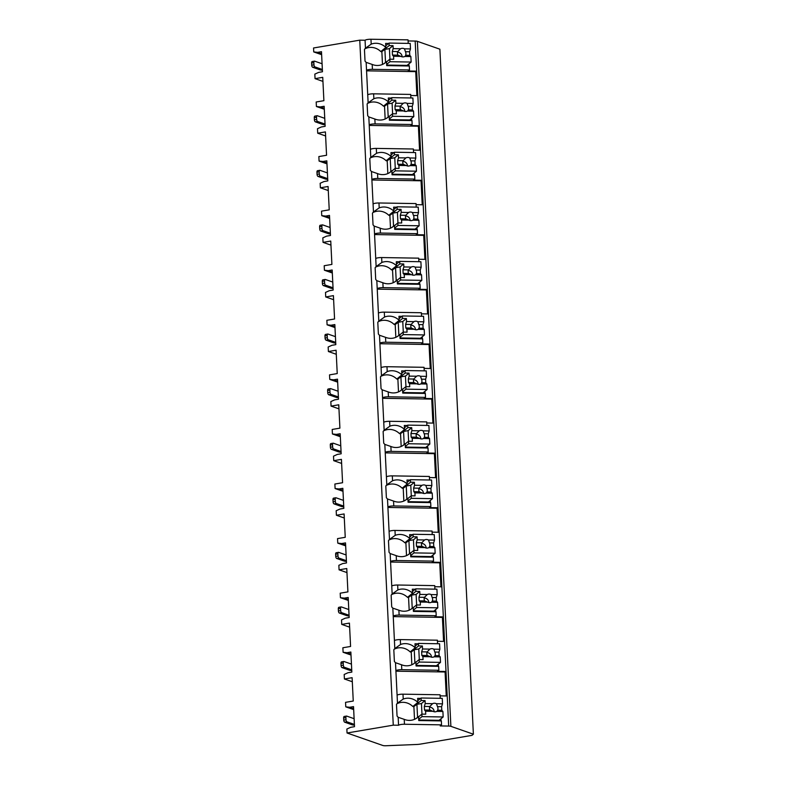 <?xml version="1.0" encoding="UTF-8"?>
<svg xmlns="http://www.w3.org/2000/svg" width="785" height="785" viewBox="0 0 785 785"><rect width="100%" height="100%" fill="white"/><g stroke="black" fill="none" stroke-linecap="round" stroke-linejoin="round"><path stroke-width="1.18" d="M471.962 735.368L420.309 744.111A7.35 1.619 -2.8 0 1 416.56 744.484L385.945 745.75A3.68 0.805 -2.8 0 1 382.825 745.475L347.048 732.994L393.265 725.163L398.564 725.252A4.779 1.05 -2.8 0 1 404.461 724.251L441.533 724.859L440.228 725.929L448.686 726.066A3.68 0.805 -2.8 0 1 450.884 726.341L473.384 734.201L471.962 735.368M408.092 40.948L415.177 41.056A3.68 0.805 -2.8 0 1 417.385 41.34L439.885 49.19L473.384 734.201M321.634 54.685L313.745 51.928L313.549 47.983L359.765 40.163L365.064 40.251A4.779 1.05 -2.8 0 1 370.962 39.25L408.033 39.849L408.21 43.391M401.792 669.674L401.557 664.777L395.503 662.707L395.895 670.675A4.779 1.05 -2.8 0 1 401.792 669.674L438.864 670.282L437.559 671.352L445.684 671.479L445.075 671.98L395.925 671.185M438.275 664.218L438.364 666.063M437.451 641.286L444.212 641.404L443.015 616.902L442.406 617.403L393.246 616.608M399.123 615.097L398.878 610.2L392.834 608.13L393.226 616.097A4.779 1.05 -2.8 0 1 399.123 615.097L436.195 615.705L434.89 616.774L443.015 616.902M435.606 609.641L435.695 611.486M434.782 586.709L441.543 586.827L440.346 562.325L439.737 562.825L390.577 562.031M396.454 560.529L396.209 555.633L390.165 553.553L390.557 561.52A4.779 1.05 -2.8 0 1 396.454 560.529L433.526 561.128L432.221 562.197L440.346 562.325M432.927 555.064L433.026 556.908M432.113 532.132L438.874 532.25L437.677 507.748L437.068 508.248L387.908 507.453M393.785 505.952L393.54 501.056L387.496 498.975L387.888 506.943A4.779 1.05 -2.8 0 1 393.785 505.952L430.857 506.551L429.552 507.62L437.677 507.748M430.259 500.487L430.357 502.331M429.444 477.555L436.205 477.673L435.008 453.171L434.399 453.671L385.239 452.876M391.116 451.375L390.871 446.479L384.827 444.398L385.219 452.366A4.779 1.05 -2.8 0 1 391.116 451.375L428.188 451.974L426.883 453.043L435.008 453.171M427.589 445.909L427.688 447.754M426.775 422.978L433.536 423.095L432.339 398.594L431.73 399.094L382.57 398.299M388.447 396.798L388.202 391.901L382.158 389.821L382.55 397.789A4.779 1.05 -2.8 0 1 388.447 396.798L425.519 397.396L424.214 398.466L432.339 398.594M424.921 391.332L425.019 393.177M424.106 368.4L430.867 368.518L429.67 344.016L429.061 344.517L379.901 343.722M385.778 342.221L385.533 337.324L379.489 335.244L379.881 343.212A4.779 1.05 -2.8 0 1 385.778 342.221L422.85 342.819L421.545 343.889L429.67 344.016M422.251 336.755L422.35 338.6M421.437 313.823L428.198 313.941L427.001 289.439L426.392 289.94L377.232 289.145M383.109 287.644L382.864 282.747L376.82 280.667L377.212 288.635A4.779 1.05 -2.8 0 1 383.109 287.644L420.181 288.242L418.876 289.312L427.001 289.439M419.582 282.178L419.681 284.023M418.768 259.256L425.529 259.364L424.332 234.862L423.723 235.363L374.563 234.568M380.44 233.066L380.195 228.17L374.151 226.09L374.543 234.058A4.779 1.05 -2.8 0 1 380.44 233.066L417.512 233.665L416.207 234.735L424.332 234.862M416.913 227.601L417.012 229.446M416.099 204.679L422.86 204.787L421.663 180.285L421.054 180.786L371.894 179.991M377.771 178.489L377.526 173.593L371.482 171.513L371.874 179.48A4.779 1.05 -2.8 0 1 377.771 178.489L414.843 179.088L413.538 180.157L421.663 180.285M414.245 173.024L414.333 174.869M413.43 150.102L420.191 150.21L418.994 125.708L418.385 126.208L369.225 125.414M375.102 123.912L374.857 119.016L368.813 116.936L369.205 124.903A4.779 1.05 -2.8 0 1 375.102 123.912L412.174 124.511L410.869 125.58L418.994 125.708M411.575 118.447L411.664 120.291M410.761 95.525L417.522 95.633L416.325 71.131L415.716 71.631L366.556 70.836M372.433 69.335L372.188 64.439L366.144 62.358L366.536 70.326A4.779 1.05 -2.8 0 1 372.433 69.335L409.505 69.934L408.2 71.003L416.325 71.131M408.906 63.87L408.995 65.714M440.944 718.795L441.033 720.64M440.12 695.863L446.881 695.981L445.684 671.479M364.888 48.866A13.963 13.06 50.6 0 1 380.803 51.584L385.827 47.453A13.963 13.06 50.6 0 0 371.197 44.146L365.457 48.219L365.064 40.251M404.461 724.251L404.226 719.354L398.172 717.284L398.564 725.252M391.224 98.046L388.3 97.997L388.497 102.03A13.963 13.06 50.6 0 0 373.866 98.724L368.126 102.796L367.733 94.828A4.779 1.05 -2.8 0 1 373.631 93.827L410.702 94.426L410.879 97.968M393.893 152.624L390.969 152.575L391.165 156.607A13.963 13.06 50.6 0 0 376.535 153.301L370.795 157.373L370.402 149.405A4.779 1.05 -2.8 0 1 376.3 148.404L413.371 149.003L413.548 152.545M396.572 207.201L393.638 207.152L393.834 211.185A13.963 13.06 50.6 0 0 379.204 207.878L373.464 211.95L373.071 203.982A4.779 1.05 -2.8 0 1 378.969 202.981L416.04 203.58L416.217 207.122M399.241 261.778L396.307 261.729L396.503 265.762A13.963 13.06 50.6 0 0 381.873 262.455L376.133 266.527L375.74 258.559A4.779 1.05 -2.8 0 1 381.638 257.558L418.709 258.157L418.886 261.699M401.91 316.355L398.976 316.306L399.173 320.339A13.963 13.06 50.6 0 0 384.542 317.032L378.802 321.104L378.409 313.137A4.779 1.05 -2.8 0 1 384.307 312.136L421.378 312.734L421.555 316.276M404.579 370.932L401.645 370.883L401.841 374.916A13.963 13.06 50.6 0 0 387.211 371.609L381.471 375.681L381.078 367.714A4.779 1.05 -2.8 0 1 386.976 366.713L424.047 367.311L424.224 370.854M407.248 425.509L404.314 425.46L404.51 429.493A13.963 13.06 50.6 0 0 389.88 426.186L384.14 430.259L383.747 422.291A4.779 1.05 -2.8 0 1 389.645 421.29L426.716 421.888L426.893 425.431M409.917 480.086L406.983 480.037L407.179 484.07A13.963 13.06 50.6 0 0 392.549 480.763L386.809 484.836L386.416 476.868A4.779 1.05 -2.8 0 1 392.314 475.867L429.385 476.466L429.562 480.008M412.586 534.663L409.652 534.614L409.849 538.647A13.963 13.06 50.6 0 0 395.218 535.341L389.478 539.413L389.085 531.445A4.779 1.05 -2.8 0 1 394.983 530.444L432.054 531.043L432.231 534.585M415.255 589.241L412.321 589.192L412.517 593.224A13.963 13.06 50.6 0 0 397.887 589.918L392.147 593.99L391.754 586.022A4.779 1.05 -2.8 0 1 397.652 585.021L434.723 585.62L434.9 589.162M417.924 643.818L414.99 643.769L415.186 647.802A13.963 13.06 50.6 0 0 400.556 644.495L394.816 648.567L394.423 640.599A4.779 1.05 -2.8 0 1 400.321 639.598L437.392 640.197L437.569 643.739M420.593 698.395L417.659 698.346L417.855 702.379A13.963 13.06 50.6 0 0 403.225 699.072L397.485 703.144L397.092 695.176A4.779 1.05 -2.8 0 1 402.99 694.176L440.061 694.774L440.238 698.316M365.457 48.219A13.963 13.06 50.6 0 0 364.456 49.426L365.025 61.122A13.963 13.06 50.6 0 0 366.144 62.358M395.895 670.675L397.092 695.176M397.485 703.144A13.963 13.06 50.6 0 0 396.484 704.351L397.053 716.038A13.963 13.06 50.6 0 0 398.172 717.284M393.265 725.163L359.765 40.163M366.536 70.326L367.733 94.828M368.126 102.796A13.963 13.06 50.6 0 0 367.125 104.003L367.694 115.699A13.963 13.06 50.6 0 0 368.813 116.936M369.205 124.903L370.402 149.405M370.795 157.373A13.963 13.06 50.6 0 0 369.794 158.58L370.363 170.276A13.963 13.06 50.6 0 0 371.482 171.513M371.874 179.48L373.071 203.982M373.464 211.95A13.963 13.06 50.6 0 0 372.463 213.157L373.032 224.853A13.963 13.06 50.6 0 0 374.151 226.09M374.543 234.058L375.74 258.559M376.133 266.527A13.963 13.06 50.6 0 0 375.132 267.734L375.701 279.421A13.963 13.06 50.6 0 0 376.82 280.667M377.212 288.635L378.409 313.137M378.802 321.104A13.963 13.06 50.6 0 0 377.801 322.311L378.37 333.998A13.963 13.06 50.6 0 0 379.489 335.244M379.881 343.212L381.078 367.714M381.471 375.681A13.963 13.06 50.6 0 0 380.47 376.888L381.039 388.575A13.963 13.06 50.6 0 0 382.158 389.821M382.55 397.789L383.747 422.291M384.14 430.259A13.963 13.06 50.6 0 0 383.139 431.465L383.708 443.152A13.963 13.06 50.6 0 0 384.827 444.398M385.219 452.366L386.416 476.868M386.809 484.836A13.963 13.06 50.6 0 0 385.808 486.043L386.377 497.729A13.963 13.06 50.6 0 0 387.496 498.975M387.888 506.943L389.085 531.445M389.478 539.413A13.963 13.06 50.6 0 0 388.477 540.62L389.046 552.306A13.963 13.06 50.6 0 0 390.165 553.553M390.557 561.52L391.754 586.022M392.147 593.99A13.963 13.06 50.6 0 0 391.146 595.197L391.715 606.884A13.963 13.06 50.6 0 0 392.834 608.13M393.226 616.097L394.423 640.599M394.816 648.567A13.963 13.06 50.6 0 0 393.815 649.774L394.384 661.461A13.963 13.06 50.6 0 0 395.503 662.707M446.253 695.961L445.075 671.98M418.719 719.982L440.689 720.336L441.347 720.915L418.748 720.552L418.552 716.519L416.138 718.491M441.533 724.859L441.347 720.915M409.505 69.934L409.309 65.989L386.711 65.626L386.514 61.593L384.11 63.565M386.691 65.057L408.661 65.41L409.309 65.989M412.174 124.511L411.978 120.566L389.38 120.203L389.183 116.17L386.779 118.142M389.36 119.634L411.33 119.987L411.978 120.566M414.843 179.088L414.647 175.143L392.049 174.78L391.852 170.747L389.448 172.72M392.029 174.211L413.999 174.564L414.647 175.143M417.512 233.665L417.316 229.72L394.718 229.357L394.521 225.324L392.117 227.297M394.698 228.788L416.668 229.142L417.316 229.72M420.181 288.242L419.995 284.298L397.387 283.935L397.19 279.902L394.786 281.874M397.367 283.365L419.337 283.719L419.995 284.298M422.85 342.819L422.664 338.875L400.065 338.512L399.859 334.479L397.455 336.451M400.036 337.942L422.006 338.296L422.664 338.875M425.519 397.396L425.333 393.452L402.734 393.089L402.528 389.056L400.124 391.028M402.705 392.52L424.675 392.873L425.333 393.452M428.188 451.974L428.002 448.029L405.403 447.666L405.197 443.633L402.793 445.605M405.374 447.097L427.344 447.45L428.002 448.029M430.857 506.551L430.671 502.606L408.072 502.243L407.866 498.21L405.462 500.182M408.043 501.674L430.013 502.027L430.671 502.606M433.526 561.128L433.34 557.183L410.741 556.82L410.545 552.787L408.131 554.76M410.712 556.251L432.682 556.604L433.34 557.183M436.195 615.705L436.009 611.76L413.41 611.397L413.214 607.364L410.8 609.337M413.381 610.828L435.351 611.181L436.009 611.76M438.864 670.282L438.678 666.337L416.079 665.974L415.883 661.941L413.469 663.914M416.05 665.405L438.02 665.759L438.678 666.337M385.71 45L386.671 45.02M385.827 47.453L385.631 43.42L388.555 43.469M404.226 719.354A13.963 13.06 50.6 0 0 417.404 717.578A13.963 13.06 50.6 0 0 418.552 716.519M372.188 64.439A13.963 13.06 50.6 0 0 385.376 62.663A13.963 13.06 50.6 0 0 386.514 61.593M374.857 119.016A13.963 13.06 50.6 0 0 388.045 117.24A13.963 13.06 50.6 0 0 389.183 116.17M377.526 173.593A13.963 13.06 50.6 0 0 390.714 171.817A13.963 13.06 50.6 0 0 391.852 170.747M380.195 228.17A13.963 13.06 50.6 0 0 393.383 226.394A13.963 13.06 50.6 0 0 394.521 225.324M382.864 282.747A13.963 13.06 50.6 0 0 396.052 280.971A13.963 13.06 50.6 0 0 397.19 279.902M385.533 337.324A13.963 13.06 50.6 0 0 398.721 335.548A13.963 13.06 50.6 0 0 399.859 334.479M388.202 391.901A13.963 13.06 50.6 0 0 401.39 390.125A13.963 13.06 50.6 0 0 402.528 389.056M390.871 446.479A13.963 13.06 50.6 0 0 404.059 444.702A13.963 13.06 50.6 0 0 405.197 443.633M393.54 501.056A13.963 13.06 50.6 0 0 406.728 499.27A13.963 13.06 50.6 0 0 407.866 498.21M396.209 555.633A13.963 13.06 50.6 0 0 409.397 553.847A13.963 13.06 50.6 0 0 410.545 552.787M398.878 610.2A13.963 13.06 50.6 0 0 412.066 608.424A13.963 13.06 50.6 0 0 413.214 607.364M401.557 664.777A13.963 13.06 50.6 0 0 414.735 663.001A13.963 13.06 50.6 0 0 415.883 661.941M381.481 51.025L381.52 51.859L389.154 45.589L393.04 45.648L389.429 48.621L384.885 49.386L381.52 51.859M381.873 51.859L382.491 64.429M385.739 45.785L389.036 43.077L389.154 45.589M386.534 61.897L389.821 59.199L389.949 61.701L411.134 62.044L410.859 56.549L409.76 55.352L405.629 55.284A4.406 4.121 50.6 0 0 405.452 51.702L404.461 48.817L410.486 48.915L410.221 43.42L389.036 43.077M386.652 64.399L389.949 61.701M389.821 59.199L393.707 59.258L393.56 56.275L400.939 56.392A4.406 4.121 50.6 0 0 404.834 56.451L410.859 56.549M393.187 48.641L400.566 48.758L397.75 51.575L392.284 51.486L393.187 48.641L393.04 45.648M404.461 48.817A4.406 4.121 50.6 0 0 400.566 48.758M393.56 56.275L392.461 55.068L392.284 51.486M397.75 51.575A4.406 4.121 50.6 0 0 397.926 55.156L392.461 55.068M397.926 55.156L400.939 56.392M405.629 55.284L405.286 56.206M389.429 48.621L389.939 59.199M384.885 49.386L385.523 62.407M409.76 55.352L409.584 51.771L410.486 48.915M409.584 51.771L405.452 51.702M402.116 56.814A4.406 4.121 50.6 0 0 397.544 52.271M407.062 65.391L411.134 62.044M417.738 699.926L418.709 699.945M417.855 702.379L412.832 706.5A13.963 13.06 50.6 0 0 396.916 703.792M413.509 705.951L413.548 706.785L421.192 700.514L425.068 700.573L421.457 703.546L416.923 704.312L413.548 706.785M413.901 706.785L414.519 719.345M417.777 700.711L421.064 698.002L421.192 700.514M418.562 716.823L421.849 714.124L421.977 716.626L443.162 716.97L442.897 711.475L441.788 710.278L437.657 710.209A4.406 4.121 50.6 0 0 437.49 706.628L436.489 703.743L442.524 703.841L442.249 698.346L421.064 698.002M418.69 719.325L421.977 716.626M421.849 714.124L425.735 714.183L425.588 711.19L432.967 711.318A4.406 4.121 50.6 0 0 436.862 711.377L442.897 711.475M425.215 703.566L432.594 703.684L429.787 706.5L424.312 706.412L425.215 703.566L425.068 700.573M436.489 703.743A4.406 4.121 50.6 0 0 432.594 703.684M425.588 711.19L424.489 709.993L424.312 706.412M429.787 706.5A4.406 4.121 50.6 0 0 429.954 710.082L424.489 709.993M429.954 710.082L432.967 711.318M436.862 711.377L437.657 710.209L436.862 711.377M421.457 703.546L421.977 714.124M416.923 704.312L417.561 717.333M441.788 710.278L441.612 706.696L442.524 703.841M441.612 706.696L437.49 706.628M434.144 711.74A4.406 4.121 50.6 0 0 429.572 707.187M439.09 720.306L443.162 716.97M416.894 95.623L415.716 71.631M388.379 99.577L389.34 99.597M388.497 102.03L383.472 106.161A13.963 13.06 50.6 0 0 367.557 103.443M384.15 105.602L384.189 106.436L391.823 100.166L395.709 100.225L392.098 103.198L387.554 103.963L384.189 106.436M384.542 106.436L385.16 119.006M388.408 100.362L391.705 97.654L391.823 100.166M389.203 116.474L392.49 113.776L392.618 116.278L413.803 116.622L413.528 111.127L412.429 109.929L408.298 109.861A4.406 4.121 50.6 0 0 408.121 106.279L407.13 103.394L413.155 103.492L412.89 97.997L391.705 97.654M389.321 118.977L392.618 116.278M392.49 113.776L396.376 113.835L396.229 110.852L403.608 110.97A4.406 4.121 50.6 0 0 407.503 111.028L413.528 111.127M395.856 103.218L403.235 103.335L400.419 106.152L394.953 106.063L395.856 103.218L395.709 100.225M407.13 103.394A4.406 4.121 50.6 0 0 403.235 103.335M396.229 110.852L395.13 109.645L394.953 106.063M400.419 106.152A4.406 4.121 50.6 0 0 400.595 109.733L395.13 109.645M400.595 109.733L403.608 110.97M408.298 109.861L407.837 110.862M392.098 103.198L392.608 113.776M387.554 103.963L388.192 116.985M412.429 109.929L412.253 106.348L413.155 103.492M412.253 106.348L408.121 106.279M404.785 111.391A4.406 4.121 50.6 0 0 400.213 106.848M409.731 119.968L413.803 116.622M419.563 150.2L418.385 126.208M391.048 154.154L392.009 154.174M391.165 156.607L386.141 160.739A13.963 13.06 50.6 0 0 370.226 158.02M386.819 160.179L386.858 161.013L394.492 154.743L398.378 154.802L394.767 157.775L390.224 158.541L386.858 161.013M387.211 161.013L387.829 173.583M391.087 154.939L394.374 152.231L394.492 154.743M391.872 171.051L395.159 168.353L395.287 170.855L416.472 171.199L416.197 165.704L415.098 164.507L410.967 164.438A4.406 4.121 50.6 0 0 410.79 160.856L409.799 157.971L415.824 158.07L415.559 152.575L394.374 152.231M391.99 173.554L395.287 170.855M395.159 168.353L399.045 168.412L398.898 165.429L406.277 165.547A4.406 4.121 50.6 0 0 410.172 165.606L416.197 165.704M398.525 157.795L405.904 157.913L403.088 160.729L397.622 160.64L398.525 157.795L398.378 154.802M409.799 157.971A4.406 4.121 50.6 0 0 405.904 157.913M398.898 165.429L397.799 164.222L397.622 160.64M403.088 160.729A4.406 4.121 50.6 0 0 403.264 164.31L397.799 164.222M403.264 164.31L406.277 165.547M410.967 164.438L410.506 165.439M394.767 157.775L395.277 168.353M390.224 158.541L390.861 171.562M415.098 164.507L414.922 160.925L415.824 158.07M414.922 160.925L410.79 160.856M407.454 165.969A4.406 4.121 50.6 0 0 402.882 161.425M412.4 174.545L416.472 171.199M422.232 204.777L421.054 180.786M393.717 208.731L394.678 208.751M393.834 211.185L388.81 215.306A13.963 13.06 50.6 0 0 372.895 212.598M389.488 214.756L389.527 215.59L397.161 209.32L401.047 209.379L397.436 212.352L392.892 213.118L389.527 215.59M389.88 215.59L390.498 228.16M393.756 209.517L397.043 206.808L397.161 209.32M394.541 225.629L397.828 222.93L397.956 225.432L419.141 225.776L418.866 220.281L417.767 219.084L413.636 219.015A4.406 4.121 50.6 0 0 413.459 215.433L412.468 212.549L418.493 212.647L418.228 207.152L397.043 206.808M394.659 228.131L397.956 225.432M397.828 222.93L401.714 222.989L401.567 220.006L408.946 220.124A4.406 4.121 50.6 0 0 412.841 220.183L418.866 220.281M401.194 212.372L408.573 212.49L405.757 215.306L400.291 215.218L401.194 212.372L401.047 209.379M412.468 212.549A4.406 4.121 50.6 0 0 408.573 212.49M401.567 220.006L400.468 218.799L400.291 215.218M405.757 215.306A4.406 4.121 50.6 0 0 405.933 218.887L400.468 218.799M405.933 218.887L408.946 220.124M413.636 219.015L413.175 220.016M397.436 212.352L397.946 222.93M392.892 213.118L393.53 226.139M417.767 219.084L417.591 215.502L418.493 212.647M417.591 215.502L413.459 215.433M410.123 220.546A4.406 4.121 50.6 0 0 405.551 215.993M415.069 229.122L419.141 225.776M424.901 259.354L423.723 235.363M396.386 263.309L397.347 263.328M396.503 265.762L391.479 269.883A13.963 13.06 50.6 0 0 375.564 267.175M392.157 269.334L392.196 270.168L399.83 263.897L403.716 263.956L400.105 266.929L395.561 267.695L392.196 270.168M392.549 270.168L393.167 282.737M396.425 264.094L399.712 261.385L399.83 263.897M397.21 280.206L400.497 277.507L400.625 280.01L421.81 280.353L421.535 274.858L420.436 273.661L416.305 273.592A4.406 4.121 50.6 0 0 416.128 270.011L415.137 267.126L421.162 267.224L420.897 261.729L399.712 261.385M397.328 282.708L400.625 280.01M400.497 277.507L404.383 277.566L404.236 274.583L411.615 274.701A4.406 4.121 50.6 0 0 415.51 274.76L421.535 274.858M403.863 266.949L411.242 267.067L408.426 269.883L402.96 269.795L403.863 266.949L403.716 263.956M415.137 267.126A4.406 4.121 50.6 0 0 411.242 267.067M404.236 274.583L403.137 273.376L402.96 269.795M408.426 269.883A4.406 4.121 50.6 0 0 408.602 273.465L403.137 273.376M408.602 273.465L411.615 274.701M416.305 273.592L415.844 274.593M400.105 266.929L400.615 277.507M395.561 267.695L396.199 280.716M420.436 273.661L420.26 270.079L421.162 267.224M420.26 270.079L416.128 270.011M412.792 275.123A4.406 4.121 50.6 0 0 408.22 270.57M417.738 283.699L421.81 280.353M427.57 313.931L426.392 289.94M399.055 317.886L400.016 317.905M399.173 320.339L394.149 324.46A13.963 13.06 50.6 0 0 378.233 321.752M394.826 323.911L394.865 324.745L402.499 318.474L406.385 318.533L402.774 321.507L398.23 322.272L394.865 324.745M395.218 324.745L395.836 337.305M399.094 318.671L402.381 315.962L402.499 318.474M399.879 334.783L403.166 332.084L403.294 334.587L424.479 334.93L424.204 329.435L423.105 328.238L418.974 328.169A4.406 4.121 50.6 0 0 418.798 324.588L417.806 321.703L423.831 321.801L423.566 316.306L402.381 315.962M399.997 337.285L403.294 334.587M403.166 332.084L407.052 332.143L406.905 329.16L414.284 329.278A4.406 4.121 50.6 0 0 418.179 329.337L424.204 329.435M406.532 321.526L413.911 321.644L411.095 324.46L405.629 324.372L406.532 321.526L406.385 318.533M417.806 321.703A4.406 4.121 50.6 0 0 413.911 321.644M406.905 329.16L405.806 327.953L405.629 324.372M411.095 324.46A4.406 4.121 50.6 0 0 411.271 328.042L405.806 327.953M411.271 328.042L414.284 329.278M418.179 329.337L418.974 328.169L418.179 329.337M402.774 321.507L403.284 332.084M398.23 322.272L398.868 335.293M423.105 328.238L422.929 324.656L423.831 321.801M422.929 324.656L418.798 324.588M415.461 329.7A4.406 4.121 50.6 0 0 410.889 325.147M420.407 338.276L424.479 334.93M430.239 368.508L429.061 344.517M401.724 372.463L402.685 372.483M401.841 374.916L396.817 379.037A13.963 13.06 50.6 0 0 380.902 376.329M397.495 378.488L397.534 379.322L405.168 373.052L409.054 373.111L405.443 376.084L400.899 376.849L397.534 379.322M397.887 379.322L398.505 391.882M401.763 373.248L405.05 370.54L405.168 373.052M402.548 389.36L405.835 386.662L405.963 389.164L427.148 389.507L426.883 384.012L425.774 382.815L421.643 382.746A4.406 4.121 50.6 0 0 421.466 379.165L420.475 376.28L426.5 376.378L426.235 370.883L405.05 370.54M402.666 391.862L405.963 389.164M405.835 386.662L409.721 386.72L409.574 383.737L416.953 383.855A4.406 4.121 50.6 0 0 420.848 383.914L426.883 384.012M409.201 376.103L416.58 376.221L413.764 379.037L408.298 378.949L409.201 376.103L409.054 373.111M420.475 376.28A4.406 4.121 50.6 0 0 416.58 376.221M409.574 383.737L408.475 382.53L408.298 378.949M413.764 379.037A4.406 4.121 50.6 0 0 413.94 382.619L408.475 382.53M413.94 382.619L416.953 383.855M420.848 383.914L421.643 382.746L420.848 383.914M405.443 376.084L405.953 386.662M400.899 376.849L401.537 389.87M425.774 382.815L425.598 379.233L426.5 376.378M425.598 379.233L421.466 379.165M418.13 384.277A4.406 4.121 50.6 0 0 413.558 379.724M423.076 392.843L427.148 389.507M432.908 423.086L431.73 399.094M404.393 427.04L405.354 427.06M404.51 429.493L399.486 433.614A13.963 13.06 50.6 0 0 383.571 430.906M400.164 433.065L400.203 433.899L407.847 427.629L411.723 427.688L408.112 430.661L403.568 431.426L400.203 433.899M400.556 433.899L401.174 446.459M404.432 427.825L407.719 425.117L407.847 427.629M405.217 443.937L408.504 441.239L408.632 443.741L429.817 444.084L429.552 438.589L428.443 437.392L424.312 437.323A4.406 4.121 50.6 0 0 424.135 433.742L423.144 430.857L429.169 430.955L428.904 425.46L407.719 425.117M405.335 446.439L408.632 443.741M408.504 441.239L412.39 441.298L412.243 438.315L419.622 438.432A4.406 4.121 50.6 0 0 423.517 438.491L429.552 438.589M411.87 430.68L419.249 430.798L416.433 433.614L410.967 433.526L411.87 430.68L411.723 427.688M423.144 430.857A4.406 4.121 50.6 0 0 419.249 430.798M412.243 438.315L411.144 437.108L410.967 433.526M416.433 433.614A4.406 4.121 50.6 0 0 416.609 437.196L411.144 437.108M416.609 437.196L419.622 438.432M423.517 438.491L424.312 437.323L423.517 438.491M408.112 430.661L408.622 441.239M403.568 431.426L404.206 444.447M428.443 437.392L428.267 433.811L429.169 430.955M428.267 433.811L424.135 433.742M420.799 438.854A4.406 4.121 50.6 0 0 416.227 434.301M425.745 447.421L429.817 444.084M435.577 477.663L434.399 453.671M407.062 481.617L408.033 481.637M407.179 484.07L402.155 488.191A13.963 13.06 50.6 0 0 386.24 485.483M402.833 487.642L402.872 488.476L410.516 482.206L414.392 482.265L410.781 485.238L406.247 486.003L402.872 488.476M403.225 488.476L403.843 501.036M407.101 482.402L410.388 479.694L410.516 482.206M407.886 498.514L411.173 495.816L411.301 498.318L432.486 498.661L432.221 493.166L431.112 491.969L426.981 491.901A4.406 4.121 50.6 0 0 426.814 488.319L425.813 485.434L431.848 485.532L431.573 480.037L410.388 479.694M408.004 501.016L411.301 498.318M411.173 495.816L415.059 495.875L414.912 492.892L422.291 493.009A4.406 4.121 50.6 0 0 426.186 493.068L432.221 493.166M414.539 485.258L421.918 485.375L419.102 488.191L413.636 488.103L414.539 485.258L414.392 482.265M425.813 485.434A4.406 4.121 50.6 0 0 421.918 485.375M414.912 492.892L413.813 491.685L413.636 488.103M419.102 488.191A4.406 4.121 50.6 0 0 419.278 491.773L413.813 491.685M419.278 491.773L422.291 493.009M426.186 493.068L426.981 491.901L426.186 493.068M410.781 485.238L411.291 495.816M406.247 486.003L406.875 499.024M431.112 491.969L430.936 488.388L431.848 485.532M430.936 488.388L426.814 488.319M423.468 493.431A4.406 4.121 50.6 0 0 418.896 488.878M428.414 501.998L432.486 498.661M438.246 532.24L437.068 508.248M409.731 536.194L410.702 536.214M409.849 538.647L404.825 542.769A13.963 13.06 50.6 0 0 388.909 540.06M405.502 542.219L405.541 543.053L413.185 536.783L417.061 536.842L413.45 539.815L408.916 540.58L405.541 543.053M405.894 543.053L406.512 555.613M409.77 536.979L413.057 534.271L413.185 536.783M410.555 553.091L413.842 550.393L413.97 552.895L435.155 553.239L434.89 547.744L433.781 546.546L429.65 546.478A4.406 4.121 50.6 0 0 429.483 542.896L428.482 540.011L434.517 540.109L434.242 534.614L413.057 534.271M410.683 555.594L413.97 552.895M413.842 550.393L417.728 550.452L417.581 547.469L424.96 547.587A4.406 4.121 50.6 0 0 428.855 547.645L434.89 547.744M417.208 539.835L424.587 539.952L421.771 542.769L416.305 542.68L417.208 539.835L417.061 536.842M428.482 540.011A4.406 4.121 50.6 0 0 424.587 539.952M417.581 547.469L416.482 546.262L416.305 542.68M421.771 542.769A4.406 4.121 50.6 0 0 421.947 546.35L416.482 546.262M421.947 546.35L424.96 547.587M428.855 547.645L429.65 546.478L428.855 547.645M413.45 539.815L413.96 550.393M408.916 540.58L409.544 553.602M433.781 546.546L433.605 542.965L434.517 540.109M433.605 542.965L429.483 542.896M426.137 548.009A4.406 4.121 50.6 0 0 421.565 543.456M431.083 556.575L435.155 553.239M440.915 586.817L439.737 562.825M412.4 590.771L413.371 590.791M412.517 593.224L407.493 597.346A13.963 13.06 50.6 0 0 391.578 594.637M408.171 596.796L408.21 597.63L415.854 591.36L419.73 591.419L416.119 594.392L411.585 595.158L408.21 597.63M408.563 597.63L409.181 610.19M412.439 591.556L415.726 588.848L415.854 591.36M413.224 607.668L416.511 604.97L416.639 607.472L437.824 607.816L437.559 602.321L436.45 601.124L432.319 601.055A4.406 4.121 50.6 0 0 432.152 597.473L431.151 594.588L437.186 594.687L436.911 589.192L415.726 588.848M413.352 610.171L416.639 607.472M416.511 604.97L420.397 605.029L420.25 602.036L427.629 602.164A4.406 4.121 50.6 0 0 431.524 602.223L437.559 602.321M419.877 594.412L427.256 594.53L424.44 597.346L418.974 597.257L419.877 594.412L419.73 591.419M431.151 594.588A4.406 4.121 50.6 0 0 427.256 594.53M420.25 602.036L419.151 600.839L418.974 597.257M424.44 597.346A4.406 4.121 50.6 0 0 424.616 600.927L419.151 600.839M424.616 600.927L427.629 602.164M431.524 602.223L432.319 601.055L431.524 602.223M416.119 594.392L416.639 604.97M411.585 595.158L412.213 608.179M436.45 601.124L436.274 597.542L437.186 594.687M436.274 597.542L432.152 597.473M428.806 602.586A4.406 4.121 50.6 0 0 424.234 598.033M433.752 611.152L437.824 607.816M443.584 641.394L442.406 617.403M415.069 645.348L416.04 645.368M415.186 647.802L410.162 651.923A13.963 13.06 50.6 0 0 394.247 649.215M410.84 651.373L410.879 652.207L418.523 645.937L422.399 645.996L418.788 648.969L414.254 649.735L410.879 652.207M411.232 652.207L411.85 664.767M415.108 646.134L418.395 643.425L418.523 645.937M415.893 662.246L419.18 659.547L419.308 662.049L440.493 662.393L440.228 656.898L439.119 655.701L434.988 655.632A4.406 4.121 50.6 0 0 434.821 652.05L433.82 649.166L439.855 649.264L439.58 643.769L418.395 643.425M416.021 664.748L419.308 662.049M419.18 659.547L423.066 659.606L422.919 656.613L430.298 656.741A4.406 4.121 50.6 0 0 434.193 656.8L440.228 656.898M422.546 648.989L429.925 649.107L427.118 651.923L421.643 651.835L422.546 648.989L422.399 645.996M433.82 649.166A4.406 4.121 50.6 0 0 429.925 649.107M422.919 656.613L421.82 655.416L421.643 651.835M427.118 651.923A4.406 4.121 50.6 0 0 427.285 655.504L421.82 655.416M427.285 655.504L430.298 656.741M434.193 656.8L434.988 655.632L434.193 656.8M418.788 648.969L419.308 659.547M414.254 649.735L414.882 662.756M439.119 655.701L438.943 652.119L439.855 649.264M438.943 652.119L434.821 652.05M431.475 657.163A4.406 4.121 50.6 0 0 426.903 652.61M436.421 665.729L440.493 662.393M352.308 681.743L344.409 678.986L352.112 677.681L353.25 701.034L345.547 702.339L345.773 706.843L349.668 707.275L353.525 706.618L354.506 726.674L350.65 727.322L346.862 729.049L347.048 732.994M344.409 678.986L344.193 674.472L347.981 672.745L351.837 672.097L350.856 652.041L346.999 652.698L343.104 652.276L342.878 647.762L350.581 646.457L349.433 623.104L341.74 624.409L341.524 619.895L345.312 618.168L349.168 617.52L348.187 597.463L344.33 598.121L340.435 597.699L340.209 593.185L347.912 591.88L346.764 568.526L339.071 569.832L338.855 565.318L342.643 563.591L346.499 562.943L345.518 542.886L341.661 543.544L337.766 543.122L337.54 538.608L345.243 537.303L344.095 513.949L336.402 515.254L336.176 510.741L339.974 509.014L343.83 508.366L342.849 488.309L338.992 488.967L335.097 488.545L334.871 484.031L342.574 482.726L341.426 459.372L333.733 460.677L333.507 456.163L337.305 454.436L341.161 453.789L340.18 433.732L336.323 434.39L332.428 433.968L332.202 429.454L339.905 428.149L338.757 404.795L331.064 406.1L330.838 401.586L334.636 399.859L338.492 399.212L337.511 379.155L333.654 379.812L329.759 379.39L329.533 374.877L337.236 373.572L336.088 350.218L328.395 351.523L328.169 347.009L331.967 345.282L335.813 344.635L334.842 324.578L330.985 325.235L327.09 324.813L326.864 320.3L334.567 318.995L333.419 295.641L325.726 296.946L325.5 292.432L329.298 290.705L333.144 290.058L332.173 270.001L328.316 270.658L324.421 270.236L324.195 265.723L331.898 264.417L330.75 241.064L323.057 242.369L322.831 237.855L326.629 236.138L330.475 235.48L329.494 215.424L325.647 216.081L321.752 215.659L321.526 211.145L329.229 209.84L328.081 186.487L320.388 187.792L320.162 183.278L323.96 181.561L327.806 180.903L326.825 160.846L322.978 161.504L319.083 161.082L318.857 156.568L326.56 155.263L325.412 131.909L317.719 133.214L317.493 128.701L321.291 126.984L325.137 126.326L324.156 106.269L320.309 106.927L316.414 106.505L316.188 101.991L323.891 100.686L322.743 77.342L315.05 78.637L314.824 74.124L318.622 72.406L322.468 71.749L321.487 51.692L317.64 52.35L313.745 51.928M321.595 53.723L317.64 52.35M322.939 81.395L315.05 78.637M324.303 109.262L316.414 106.505M325.608 135.972L317.719 133.214M326.972 163.839L319.083 161.082M328.277 190.549L320.388 187.792M329.641 218.416L321.752 215.659M330.956 245.126L323.057 242.369M332.31 272.994L324.421 270.236M333.625 299.703L325.726 296.946M334.979 327.571L327.09 324.813M336.294 354.28L328.395 351.523M337.648 382.138L329.759 379.39M338.963 408.857L331.064 406.1M340.317 436.715L332.428 433.968M341.632 463.435L333.733 460.677M342.986 491.292L335.097 488.545M344.301 518.012L336.402 515.254M345.665 545.869L337.766 543.122M346.97 572.589L339.071 569.832M348.334 600.446L340.435 597.699M349.639 627.166L341.74 624.409M351.003 655.024L343.104 652.276M353.672 709.601L345.773 706.843M353.623 708.649L349.668 707.275M354.388 724.418L346.98 721.827A1.835 0.854 80.4 0 1 345.999 719.727L345.891 717.578A1.835 0.854 80.4 0 1 346.479 716.077A1.835 0.854 80.4 0 1 346.695 716.097L354.113 718.687L354.388 724.418M344.448 716.479A1.835 0.854 -99.6 0 0 344.232 716.46A1.835 0.854 -99.6 0 0 343.644 717.961L343.751 720.11A1.835 0.854 -99.6 0 0 344.733 722.21L352.141 724.8A4.406 0.971 177.2 0 0 354.427 725.124M324.264 108.301L320.309 106.927M325.029 124.069L317.611 121.479A1.835 0.854 80.4 0 1 316.63 119.379L316.532 117.23A1.835 0.854 80.4 0 1 317.12 115.729A1.835 0.854 80.4 0 1 317.336 115.748L324.754 118.339L325.029 124.069M315.089 116.131A1.835 0.854 -99.6 0 0 314.873 116.111A1.835 0.854 -99.6 0 0 314.285 117.613L314.392 119.762A1.835 0.854 -99.6 0 0 315.374 121.861L322.782 124.452A4.406 0.971 177.2 0 0 325.068 124.776M326.933 162.878L322.978 161.504M327.414 172.916L327.698 178.646L320.28 176.056A1.835 0.854 80.4 0 1 319.309 173.956L319.201 171.807A1.835 0.854 80.4 0 1 319.789 170.306A1.835 0.854 80.4 0 1 320.005 170.325L327.423 172.916M317.758 170.708A1.835 0.854 -99.6 0 0 317.542 170.688A1.835 0.854 -99.6 0 0 316.954 172.19L317.061 174.339A1.835 0.854 -99.6 0 0 318.043 176.439L325.451 179.029A4.406 0.971 177.2 0 0 327.738 179.353M329.602 217.455L325.647 216.081M330.367 233.224L322.949 230.633A1.835 0.854 80.4 0 1 321.978 228.533L321.87 226.384A1.835 0.854 80.4 0 1 322.458 224.883A1.835 0.854 80.4 0 1 322.674 224.902L330.092 227.493L330.367 233.224M320.427 225.285A1.835 0.854 -99.6 0 0 320.211 225.266A1.835 0.854 -99.6 0 0 319.623 226.767L319.73 228.916A1.835 0.854 -99.6 0 0 320.712 231.016L328.12 233.606A4.406 0.971 177.2 0 0 330.406 233.93M332.271 272.032L328.316 270.658M333.036 287.801L325.628 285.21A1.835 0.854 80.4 0 1 324.647 283.11L324.539 280.961A1.835 0.854 80.4 0 1 325.127 279.46A1.835 0.854 80.4 0 1 325.343 279.48L332.762 282.07L333.036 287.801M323.096 279.862A1.835 0.854 -99.6 0 0 322.88 279.843A1.835 0.854 -99.6 0 0 322.292 281.344L322.399 283.493A1.835 0.854 -99.6 0 0 323.381 285.593L330.789 288.183A4.406 0.971 177.2 0 0 333.075 288.507M334.94 326.609L330.985 325.235M335.705 342.378L328.297 339.787A1.835 0.854 80.4 0 1 327.316 337.687L327.208 335.538A1.835 0.854 80.4 0 1 327.796 334.037A1.835 0.854 80.4 0 1 328.012 334.057L335.43 336.647L335.705 342.378M325.765 334.439A1.835 0.854 -99.6 0 0 325.549 334.42A1.835 0.854 -99.6 0 0 324.961 335.921L325.068 338.07A1.835 0.854 -99.6 0 0 326.05 340.17L333.458 342.76A4.406 0.971 177.2 0 0 335.745 343.084M337.609 381.186L333.654 379.812M338.374 396.955L330.966 394.364A1.835 0.854 80.4 0 1 329.985 392.264L329.877 390.116A1.835 0.854 80.4 0 1 330.465 388.614A1.835 0.854 80.4 0 1 330.681 388.634L338.099 391.224L338.374 396.955M328.434 389.017A1.835 0.854 -99.6 0 0 328.218 388.997A1.835 0.854 -99.6 0 0 327.63 390.498L327.738 392.647A1.835 0.854 -99.6 0 0 328.719 394.747L336.127 397.338A4.406 0.971 177.2 0 0 338.413 397.661M340.278 435.763L336.323 434.39M341.043 451.532L333.635 448.941A1.835 0.854 80.4 0 1 332.654 446.842L332.546 444.693A1.835 0.854 80.4 0 1 333.134 443.191A1.835 0.854 80.4 0 1 333.35 443.211L340.768 445.801L341.043 451.532M331.103 443.594A1.835 0.854 -99.6 0 0 330.887 443.574A1.835 0.854 -99.6 0 0 330.299 445.075L330.406 447.224A1.835 0.854 -99.6 0 0 331.388 449.324L338.796 451.915A4.406 0.971 177.2 0 0 341.082 452.238M342.947 490.34L338.992 488.967M343.712 506.109L336.304 503.519A1.835 0.854 80.4 0 1 335.323 501.419L335.215 499.27A1.835 0.854 80.4 0 1 335.803 497.768A1.835 0.854 80.4 0 1 336.019 497.788L343.438 500.379L343.712 506.109M333.772 498.171A1.835 0.854 -99.6 0 0 333.556 498.151A1.835 0.854 -99.6 0 0 332.968 499.652L333.075 501.801A1.835 0.854 -99.6 0 0 334.057 503.901L341.465 506.492A4.406 0.971 177.2 0 0 343.751 506.816M345.616 544.918L341.661 543.544M346.381 560.686L338.973 558.096A1.835 0.854 80.4 0 1 337.992 555.996L337.884 553.847A1.835 0.854 80.4 0 1 338.472 552.346A1.835 0.854 80.4 0 1 338.688 552.365L346.106 554.956L346.381 560.686M336.441 552.748A1.835 0.854 -99.6 0 0 336.225 552.728A1.835 0.854 -99.6 0 0 335.637 554.23L335.745 556.379A1.835 0.854 -99.6 0 0 336.726 558.478L344.134 561.069A4.406 0.971 177.2 0 0 346.421 561.393M348.285 599.495L344.33 598.121M349.05 615.263L341.642 612.673A1.835 0.854 80.4 0 1 340.661 610.573L340.553 608.424A1.835 0.854 80.4 0 1 341.141 606.923A1.835 0.854 80.4 0 1 341.357 606.942L348.775 609.533L349.05 615.263M339.11 607.325A1.835 0.854 -99.6 0 0 338.894 607.305A1.835 0.854 -99.6 0 0 338.306 608.807L338.413 610.956A1.835 0.854 -99.6 0 0 339.395 613.056L346.803 615.646A4.406 0.971 177.2 0 0 349.089 615.97M350.954 654.072L346.999 652.698M351.719 669.84L344.311 667.25A1.835 0.854 80.4 0 1 343.33 665.15L343.222 663.001A1.835 0.854 80.4 0 1 343.81 661.5A1.835 0.854 80.4 0 1 344.026 661.519L351.445 664.11L351.719 669.84M341.779 661.902A1.835 0.854 -99.6 0 0 341.563 661.883A1.835 0.854 -99.6 0 0 340.975 663.384L341.082 665.533A1.835 0.854 -99.6 0 0 342.064 667.633L349.472 670.223A4.406 0.971 177.2 0 0 351.759 670.547M322.36 69.492L314.942 66.902A1.835 0.854 80.4 0 1 313.961 64.802L313.863 62.653A1.835 0.854 80.4 0 1 314.451 61.151A1.835 0.854 80.4 0 1 314.667 61.171L322.085 63.762L322.36 69.492M312.42 61.554A1.835 0.854 -99.6 0 0 312.204 61.534A1.835 0.854 -99.6 0 0 311.616 63.035L311.724 65.184A1.835 0.854 -99.6 0 0 312.705 67.284L320.113 69.875A4.406 0.971 177.2 0 0 322.399 70.199M450.884 726.341L417.385 41.34M448.686 726.066L415.177 41.056M371.197 44.146L370.962 39.25M373.866 98.724L373.631 93.827M376.535 153.301L376.3 148.404M379.204 207.878L378.969 202.981M381.873 262.455L381.638 257.558M384.542 317.032L384.307 312.136M387.211 371.609L386.976 366.713M389.88 426.186L389.645 421.29M392.549 480.763L392.314 475.867M395.218 535.341L394.983 530.444M397.887 589.918L397.652 585.021M400.556 644.495L400.321 639.598M403.225 699.072L402.99 694.176M344.733 722.21L346.98 721.827M343.751 720.11L345.999 719.727M343.644 717.961L345.891 717.578M315.374 121.861L317.611 121.479M314.392 119.762L316.63 119.379M314.285 117.613L316.532 117.23M318.043 176.439L320.28 176.056M317.061 174.339L319.309 173.956M316.954 172.19L319.201 171.807M320.712 231.016L322.949 230.633M319.73 228.916L321.978 228.533M319.623 226.767L321.87 226.384M323.381 285.593L325.628 285.21M322.399 283.493L324.647 283.11M322.292 281.344L324.539 280.961M326.05 340.17L328.297 339.787M325.068 338.07L327.316 337.687M324.961 335.921L327.208 335.538M328.719 394.747L330.966 394.364M327.738 392.647L329.985 392.264M327.63 390.498L329.877 390.116M331.388 449.324L333.635 448.941M330.406 447.224L332.654 446.842M330.299 445.075L332.546 444.693M334.057 503.901L336.304 503.519M333.075 501.801L335.323 501.419M332.968 499.652L335.215 499.27M336.726 558.478L338.973 558.096M335.745 556.379L337.992 555.996M335.637 554.23L337.884 553.847M339.395 613.056L341.642 612.673M338.413 610.956L340.661 610.573M338.306 608.807L340.553 608.424M342.064 667.633L344.311 667.25M341.082 665.533L343.33 665.15M340.975 663.384L343.222 663.001M312.705 67.284L314.942 66.902M311.724 65.184L313.961 64.802M311.616 63.035L313.863 62.653M344.232 716.46L346.479 716.077M314.873 116.111L317.12 115.729M317.542 170.688L319.789 170.306M320.211 225.266L322.458 224.883M322.88 279.843L325.127 279.46M325.549 334.42L327.796 334.037M328.218 388.997L330.465 388.614M330.887 443.574L333.134 443.191M333.556 498.151L335.803 497.768M336.225 552.728L338.472 552.346M338.894 607.305L341.141 606.923M341.563 661.883L343.81 661.5M312.204 61.534L314.451 61.151"/></g></svg>
